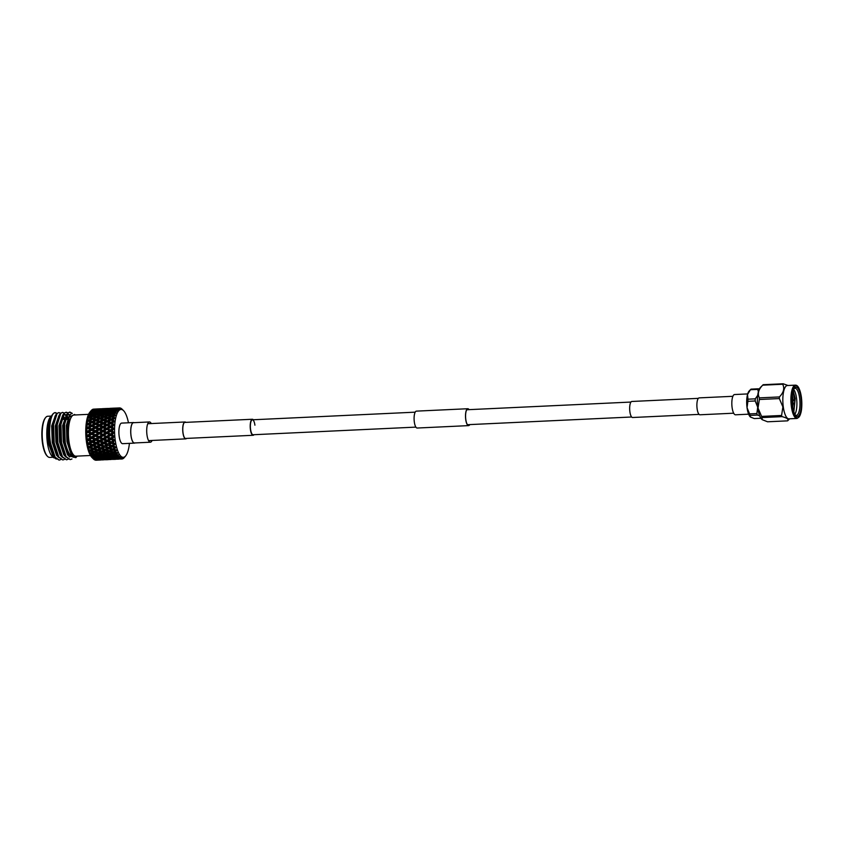 <?xml version="1.0" encoding="UTF-8"?>
<svg xmlns="http://www.w3.org/2000/svg" width="844" height="844" viewBox="0 0 844 844"><rect width="100%" height="100%" fill="white"/><g stroke="black" fill="none" stroke-linecap="round" stroke-linejoin="round"><path stroke-width="1.27" d="M254.012 434.702A8.029 2.521 -92.7 0 1 253.126 435.282A8.029 2.521 -92.7 0 1 250.415 429.501A8.029 2.521 -92.7 0 1 252.367 419.257A8.029 2.521 -92.7 0 1 253.305 419.753M415.881 427.117L253.094 434.744A7.48 2.353 -92.7 0 1 250.573 429.353A7.48 2.353 -92.7 0 1 252.398 419.795A7.48 2.353 -92.7 0 1 254.92 425.186M152.068 440.452A10.139 3.186 -92.7 0 1 150.39 442.214A10.139 3.186 -92.7 0 1 146.972 434.903A10.139 3.186 -92.7 0 1 149.441 421.958A10.139 3.186 -92.7 0 1 151.276 423.561M150.39 442.214L134.449 442.963A10.139 3.186 -92.7 0 1 131.031 435.652A10.139 3.186 -92.7 0 1 133.5 422.707L149.441 421.958M699.096 414.383L632.578 417.506A8.029 2.521 -92.7 0 1 629.877 411.714A8.029 2.521 -92.7 0 1 631.829 401.47L698.347 398.357M748.628 414.182L735.514 414.794A10.139 3.186 -92.7 0 1 732.096 407.483A10.139 3.186 -92.7 0 1 734.565 394.538L747.678 393.926M468.916 409.646A8.24 2.585 87.3 0 0 467.798 408.939A8.24 2.585 87.3 0 0 467.133 409.266A8.24 2.585 87.3 0 0 465.677 418.392A8.24 2.585 87.3 0 0 468.568 425.408A8.24 2.585 87.3 0 0 469.243 425.081A8.24 2.585 87.3 0 0 469.623 424.595M469.074 409.646A8.461 2.659 87.3 0 0 467.787 408.728A8.461 2.659 87.3 0 0 467.101 409.055A8.461 2.659 87.3 0 0 465.603 418.424A8.461 2.659 87.3 0 0 468.578 425.619A8.461 2.659 87.3 0 0 469.264 425.292A8.461 2.659 87.3 0 0 469.77 424.585M467.787 408.728L416.377 411.133A8.461 2.659 87.3 0 0 415.681 411.471A8.461 2.659 87.3 0 0 414.193 420.829A8.461 2.659 87.3 0 0 417.168 428.035L468.578 425.619M732.887 396.3L699.17 397.883A8.461 2.659 87.3 0 0 698.473 398.21A8.461 2.659 87.3 0 0 696.986 407.578A8.461 2.659 87.3 0 0 699.961 414.784L733.679 413.201M185.606 422.38A8.24 2.585 87.3 0 0 185.005 422.19A8.24 2.585 87.3 0 0 184.34 422.517A8.24 2.585 87.3 0 0 182.884 431.643A8.24 2.585 87.3 0 0 185.775 438.658A8.24 2.585 87.3 0 0 186.355 438.416M185.859 422.369A8.461 2.659 87.3 0 0 184.994 421.979A8.461 2.659 87.3 0 0 184.308 422.306A8.461 2.659 87.3 0 0 182.81 431.674A8.461 2.659 87.3 0 0 185.785 438.869A8.461 2.659 87.3 0 0 186.471 438.542A8.461 2.659 87.3 0 0 186.608 438.405M794.71 401.005L794.795 402.736L793.919 403.801A2.004 0.633 -92.7 0 1 793.719 403.928A2.004 0.633 -92.7 0 1 793.043 402.482A2.004 0.633 -92.7 0 1 793.529 399.919A2.004 0.633 -92.7 0 1 793.74 400.024L794.71 401.005L794.795 402.736L793.655 411.408M800.956 397.703A14.643 4.6 -92.7 0 1 800.344 412.326A14.643 4.6 -92.7 0 1 795.839 415.649A14.643 4.6 -92.7 0 1 792.463 405.848A14.643 4.6 -92.7 0 1 794.542 388.05A14.643 4.6 -92.7 0 1 800.956 397.703M795.354 415.069A13.557 4.262 87.3 0 0 796.314 415.364A13.557 4.262 87.3 0 0 799.616 398.062A13.557 4.262 87.3 0 0 795.048 388.282A13.557 4.262 87.3 0 0 794.109 388.673M793.835 411.946L795.206 398.547L793.212 390.772L794.932 398.273L793.835 411.925M794.869 414.32A13.557 4.262 87.3 0 0 796.536 398.199A13.557 4.262 87.3 0 0 793.708 389.464M795.417 385.149L787.336 385.518A16.68 5.243 87.3 0 0 783.274 406.819A16.68 5.243 87.3 0 0 788.897 418.835L796.979 418.455A16.68 5.243 -92.7 0 1 791.356 406.439A16.68 5.243 -92.7 0 1 795.417 385.149C798.034 385.075 800.028 389.105 801.42 397.239C802.549 409.456 801.072 416.525 796.979 418.455M788.064 420.375A19.096 6.003 -92.7 0 1 787.906 420.555A19.096 6.003 -92.7 0 1 787.579 420.85C788.908 419.299 787.051 417.896 782.019 416.641A19.096 6.003 -92.7 0 1 781.586 415.47L782.894 406.903L779.339 398.568A19.096 6.003 -92.7 0 1 779.392 396.933C783.654 392.565 784.762 388.335 782.694 384.242A19.096 6.003 -92.7 0 1 783.179 383.767L788.001 385.497M762.1 419.573A16.68 5.243 -92.7 0 1 761.942 419.447A16.68 5.243 -92.7 0 1 757.806 408.011A16.68 5.243 -92.7 0 1 760.444 387.438L762.86 385.001A19.096 6.003 87.3 0 0 762.691 385.18C758.429 389.538 757.321 393.768 759.389 397.872A19.096 6.003 87.3 0 0 759.336 399.507L758.028 408.074L761.583 416.408A19.096 6.003 87.3 0 0 762.016 417.58L762.237 419.69L767.576 421.789L787.579 420.85M792.083 398.516L792.199 399.982M792.252 403.991L793.719 403.928M793.065 391.278L794.763 401.069M757.712 395.361L755.264 398.843A15.055 4.726 87.3 0 0 755.19 400.974L757.722 407.188L756.868 413.56A15.055 4.726 87.3 0 0 757.427 415.079L759.674 415.786M757.363 402.071A13.557 4.262 87.3 0 0 757.511 405.162M759.357 389.063L758.355 388.789A15.055 4.726 87.3 0 0 757.722 389.401L758.376 391.838M760.908 418.244L754.283 418.561L750.516 417.073L750.147 415.417A15.055 4.726 -92.7 0 1 749.577 413.898L747.045 407.694L747.9 401.322A15.055 4.726 -92.7 0 1 747.974 399.191L747.51 394.538L750.432 389.738A15.055 4.726 -92.7 0 1 750.685 389.453A15.055 4.726 -92.7 0 1 751.076 389.126L758.355 388.789M750.516 417.073L750.411 416.989A13.557 4.262 -92.7 0 1 747.045 407.694A13.557 4.262 -92.7 0 1 747.51 394.538A13.557 4.262 -92.7 0 1 749.187 390.972L750.685 389.453M755.264 398.843L747.974 399.191M750.432 389.738L757.722 389.401M756.868 413.56L749.577 413.898M747.9 401.322L755.19 400.974M750.147 415.417L757.427 415.079M792.337 395.076L793.022 399.94M793.043 403.959L792.695 407.378M792.221 396.247L792.664 399.961M792.695 403.97L792.505 406.186M783.179 383.767L763.176 384.706A19.096 6.003 87.3 0 0 762.86 385.001M762.016 417.58L782.019 416.641M759.336 399.507L779.339 398.568M781.586 415.47L761.583 416.408M762.691 385.18L782.694 384.242M779.392 396.933L759.389 397.872M90.603 454.378L91.426 454.009L91.015 452.711L89.633 453.323L90.603 454.378A25.594 8.039 87.3 0 0 91.025 455.317L91.732 456.678A25.594 8.039 87.3 0 0 92.186 457.416L92.945 458.44A25.594 8.039 87.3 0 0 93.367 458.914L91.922 457.448A23.97 7.533 -92.7 0 1 86.394 441.401A23.97 7.533 -92.7 0 1 89.812 412.262L90.73 411.123M95.298 410.258L91.848 409.91A25.594 8.039 87.3 0 0 91.405 410.332L90.709 411.207A25.594 8.039 87.3 0 0 90.297 411.861L89.664 413.096A25.594 8.039 87.3 0 0 89.306 413.95L88.757 415.501A25.594 8.039 87.3 0 0 88.451 416.546L87.312 418.867L88.008 418.392A25.594 8.039 87.3 0 0 87.765 419.595L86.953 420.607L86.732 421.968L87.417 421.673A25.594 8.039 87.3 0 0 87.248 423.002L86.478 423.899L86.331 425.387L87.016 425.271A25.594 8.039 87.3 0 0 86.911 426.705L86.109 429.037L86.805 429.111A25.594 8.039 87.3 0 0 86.784 430.609L86.067 431.21L86.626 431.875L86.088 432.824L86.795 433.088A25.594 8.039 87.3 0 0 86.848 434.607L86.151 435.029L86.985 437.097A25.594 8.039 87.3 0 0 87.111 438.606L86.426 438.859L87.08 439.798L86.594 440.452L87.375 441.043A25.594 8.039 87.3 0 0 87.47 441.781A25.594 8.039 87.3 0 0 87.565 442.509L86.879 442.572L87.586 443.617L87.122 444.102L87.945 444.841L88.82 444.324L91.426 445.379L92.692 444.851L92.935 445.97L95.551 446.982L96.807 446.381L97.081 447.552L99.729 448.512L97.619 449.652L94.961 448.734L97.081 447.552M90.382 411.566L90.857 410.975L91.753 411.767L92.218 410.448L91.405 410.332M96.321 409.298L93.062 409.213A25.594 8.039 87.3 0 0 92.587 409.403L91.511 410.627M96.184 408.992L93.779 409.161M128.457 422.781A23.97 7.533 87.3 0 0 123.583 410.68A23.97 7.533 87.3 0 0 116.198 416.124A23.97 7.533 87.3 0 0 115.195 440.051A23.97 7.533 87.3 0 0 125.693 455.865A23.97 7.533 87.3 0 0 129.417 443.364M118.782 458.83L121.378 459.009L122.422 457.838L120.048 458.904L121.262 457.437L120.196 458.598A25.594 8.039 -92.7 0 1 120.112 458.545L121.209 457.406L118.782 458.155L120.059 456.435L118.93 457.553A25.594 8.039 -92.7 0 1 118.846 457.459L120.006 456.372L117.527 456.794L118.888 454.863L117.706 455.918A25.594 8.039 -92.7 0 1 117.632 455.792L118.835 454.779L116.345 454.853L117.791 452.764L116.556 453.734A25.594 8.039 -92.7 0 1 116.483 453.566L117.738 452.669L115.248 452.395L116.778 450.19L115.512 451.055A25.594 8.039 -92.7 0 1 115.438 450.844L116.746 450.074L114.256 449.462L115.902 447.204L114.584 447.932A25.594 8.039 -92.7 0 1 114.52 447.7L115.86 447.067L113.402 446.149L115.153 443.881L113.803 444.461A25.594 8.039 -92.7 0 1 113.761 444.208L115.132 443.733L113.518 442.847A25.594 8.039 -92.7 0 1 113.402 442.108L114.573 440.294L113.191 440.705A25.594 8.039 -92.7 0 1 113.18 440.579A25.594 8.039 -92.7 0 1 113.159 440.441L114.552 440.135L112.99 439.017A25.594 8.039 -92.7 0 1 112.906 438.236L114.172 436.538L112.769 436.791A25.594 8.039 -92.7 0 1 112.748 436.506L114.162 436.38L112.642 435.04A25.594 8.039 -92.7 0 1 112.6 434.249L113.951 432.708L112.537 432.782A25.594 8.039 -92.7 0 1 112.526 432.497L113.94 432.539L112.495 431.031A25.594 8.039 -92.7 0 1 112.484 430.25L113.919 428.9L112.495 428.794A25.594 8.039 -92.7 0 1 112.505 428.52L113.919 428.731L112.547 427.075A25.594 8.039 -92.7 0 1 112.579 426.315L114.077 425.197L112.663 424.912A25.594 8.039 -92.7 0 1 112.685 424.648L114.088 425.038L112.79 423.287A25.594 8.039 -92.7 0 1 112.864 422.57L114.425 421.694L113.022 421.251A25.594 8.039 -92.7 0 1 113.054 421.008L114.436 421.546L113.233 419.742A25.594 8.039 -92.7 0 1 113.349 419.078L114.942 418.476L113.571 417.885A25.594 8.039 -92.7 0 1 113.613 417.664L114.974 418.35L113.856 416.535A25.594 8.039 -92.7 0 1 114.003 415.955L115.639 415.638L114.288 414.91A25.594 8.039 -92.7 0 1 114.341 414.721L115.67 415.522L114.647 413.75A25.594 8.039 -92.7 0 1 114.826 413.254L116.472 413.233L115.164 412.389A25.594 8.039 -92.7 0 1 115.227 412.231L116.514 413.138L115.586 411.439A25.594 8.039 -92.7 0 1 115.786 411.049L117.443 411.323L116.166 410.384A25.594 8.039 -92.7 0 1 116.24 410.258L117.485 411.25L116.651 409.678A25.594 8.039 -92.7 0 1 116.862 409.403L118.508 409.952L117.284 408.95A25.594 8.039 -92.7 0 1 117.369 408.865L118.561 409.91L117.801 408.507A25.594 8.039 -92.7 0 1 118.044 408.348L119.658 409.171L118.487 408.116A25.594 8.039 -92.7 0 1 118.571 408.074L119.711 409.15L119.036 407.947A25.594 8.039 -92.7 0 1 119.278 407.905L120.861 408.971L119.742 407.905A25.594 8.039 -92.7 0 1 119.827 407.916L120.914 408.981L120.291 408.011A25.594 8.039 -92.7 0 1 120.544 408.095L121.019 408.327A25.594 8.039 -92.7 0 1 121.103 408.38L121.568 408.707A25.594 8.039 -92.7 0 1 121.821 408.918L123.583 410.68M133.489 422.549L121.663 423.097A10.297 3.239 87.3 0 0 119.162 436.253A10.297 3.239 87.3 0 0 122.633 443.68L134.46 443.121A10.297 3.239 -92.7 0 1 130.989 435.694A10.297 3.239 -92.7 0 1 133.489 422.549A10.297 3.239 -92.7 0 1 134.069 422.675M47.496 456.351L47.011 455.865A20.056 6.298 -92.7 0 1 42.39 442.435A20.056 6.298 -92.7 0 1 45.238 418.044L45.671 417.506A20.604 6.467 87.3 0 0 42.749 442.562A20.604 6.467 87.3 0 0 47.496 456.351A20.604 6.467 87.3 0 0 49.691 457.406L53.109 457.248M51.189 416.092L47.76 416.25A20.604 6.467 87.3 0 0 45.671 417.506M90.477 455.496L75.907 456.182A20.604 6.467 -92.7 0 1 68.965 441.328A20.604 6.467 -92.7 0 1 73.987 415.016L88.546 414.341M56.274 459.083L52.117 456.235A20.71 6.509 -92.7 0 1 47.338 442.372A20.71 6.509 -92.7 0 1 50.292 417.189L51.779 415.533M53.657 457.807L48.235 442.689C47.116 434.206 47.348 426.916 48.91 420.797L51.03 416.282M55.166 412.758A23.748 7.459 87.3 0 0 55.124 412.758A23.748 7.459 87.3 0 0 52.718 414.204L51.02 417.326C48.92 424.068 48.604 432.645 50.049 443.047L53.678 455.465L54.681 457.205L59.048 460.107M52.718 414.204A23.748 7.459 87.3 0 0 51.02 417.326M55.124 412.758L56.843 413.349M74.652 414.984A20.71 6.509 87.3 0 0 68.934 441.359A20.71 6.509 87.3 0 0 76.572 456.15M75.19 414.963L74.652 414.425L69.092 417.147L67.784 441.655C69.514 452.553 72.204 457.691 75.844 457.079C71.392 458.471 67.858 453.555 65.22 442.33L64.598 424.31L68.121 412.99L69.894 412.062L67.678 413.011L65.969 415.923L64.155 424.332L64.745 442.361L68.997 455.918A23.748 7.459 -92.7 0 1 65.178 442.34A23.748 7.459 -92.7 0 1 65.094 441.739M70.928 414.14L69.546 414.963L66.381 425.271L66.961 441.697L71.212 454.599L75.01 457.258L75.844 457.079M68.997 455.918L75.865 457.659L77.11 456.129M72.331 413.412L69.894 412.062M71.94 413.497L69.672 412.083M67.868 412.822L66.222 412.231L64.45 413.159L60.926 424.479L61.517 442.509L66.148 456.667L70.284 459.59L71.962 458.978M67.657 413.032L66.001 412.262M66.222 412.231L64.007 413.18L62.298 416.103L60.483 424.5L61.074 442.53L64.693 454.948L65.695 456.688L70.063 459.59M67.583 418.824L66.824 416.852M64.197 413.001L62.551 412.41L60.779 413.338L57.255 424.659L57.846 442.678L62.477 456.836L66.613 459.769L68.206 459.21M67.33 419.415L66.201 416.482M62.551 412.41L60.335 413.36L58.626 416.271L56.812 424.68L57.403 442.699L61.021 455.116L62.023 456.857L66.391 459.769M63.912 419.004L63.152 417.031M60.525 413.17L58.88 412.579L57.107 413.507L53.583 424.827L54.174 442.857L58.795 457.015L62.941 459.938L64.534 459.379M58.88 412.579L56.664 413.528L54.955 416.44L53.14 424.848L53.721 442.878L57.35 455.296L58.352 457.037L62.72 459.938M56.221 412.959C51.368 410.078 47.802 427.433 50.503 443.026L55.124 457.184L59.27 460.107L60.852 459.547M114.552 440.135L99.022 433.32L101.575 435.166L99.265 436.548L95.34 435.42L95.456 436.19L97.936 437.34L95.657 438.711L91.711 437.508L91.848 438.363L94.349 439.502L92.112 440.853L88.114 439.576L88.272 440.505L90.814 441.623L88.599 442.952L87.565 442.509M98.358 441.275L96.142 442.594L93.589 441.496L95.815 440.157L98.358 441.275L99.645 440.916L99.835 441.908L102.409 442.994L103.685 442.562L103.907 443.617L106.502 444.672L104.34 445.917L101.734 444.893L103.907 443.617M105.89 440.916L103.685 442.245L101.122 441.138L103.358 439.798L105.89 440.916L107.188 440.557L107.378 441.56L109.952 442.646L107.758 443.933L105.173 442.868L107.378 441.56M113.191 440.705L111.229 441.887L108.665 440.79L110.902 439.45L113.159 440.441M112.99 439.017L112.199 438.658L112.906 438.236M112.199 438.658L110.733 438.521L110.902 439.45M111.229 441.887L104.656 439.017L106.914 437.656L109.435 438.796L110.733 438.521L108.243 436.854L110.543 435.483L112.748 436.506M108.665 440.79L103.2 438.869L103.358 439.798M113.803 444.461L111.883 445.569L109.266 444.545L111.45 443.269L111.229 442.203L109.952 442.646M107.758 443.933L103.685 442.245M105.173 442.868L97.113 439.365L99.381 438.004L101.892 439.144L103.2 438.869L100.7 437.213L103 435.831L106.777 436.802L106.914 437.656M114.584 447.932L112.706 448.945L105.859 446.497L108.011 445.273L107.758 444.144L106.502 444.672M104.34 445.917L100.225 444.503L100.478 445.621L103.105 446.634L100.963 447.826L98.315 446.856L100.478 445.621M101.734 444.893L97.63 443.227L99.835 441.908M104.624 447.204L107.272 448.153L105.162 449.303L102.504 448.386L104.624 447.204L104.35 446.033L103.105 446.634M101.269 449.05L103.949 449.947L101.86 451.034L99.17 450.168L101.269 449.05L100.963 447.837L94.19 445.252L96.364 443.976L98.959 445.02L100.225 444.503L96.142 442.91L96.364 443.976M98.315 446.856L90.086 443.575L92.302 442.267L94.866 443.353L96.142 442.594M114.573 440.294L99.729 448.512M94.961 448.734L93.431 448.185L93.737 449.398L96.406 450.306L94.317 451.382L91.627 450.527L93.737 449.398M97.957 450.801L100.647 451.645L98.579 452.658L95.878 451.867L97.957 450.801L97.609 449.557L96.406 450.306M91.627 450.527L90.076 449.915L90.413 451.16L93.114 451.994L91.046 453.017L89.2 452.226L90.097 453.397M94.686 452.458L97.387 453.228L95.351 454.177L92.618 453.45L94.686 452.458L94.306 451.181L93.114 451.994M112.642 435.04L111.872 434.681L112.6 434.249M114.162 436.38L110.427 434.713L110.543 435.483M111.872 434.681L106.566 432.972L109.108 434.808L110.427 434.713L110.459 434.006L108.011 432.856L110.374 431.474L112.526 432.497M112.769 436.791L110.743 438.004M108.243 436.854L106.777 436.802L104.329 435.04L106.65 433.658M109.435 438.796L107.188 440.146M104.656 439.017L99.244 437.16L99.381 438.004M101.122 441.138L95.646 439.228L95.815 440.157M102.409 442.994L100.214 444.292M97.63 443.227L92.112 441.264L92.302 442.267M98.959 445.02L96.796 446.276M94.19 445.252L88.599 443.269L88.82 444.324M95.551 446.982L93.42 448.185L90.783 447.204L92.935 445.97M90.783 447.204L89.264 446.74L89.538 447.911L92.196 448.86L93.431 448.185L87.502 446.096L88.683 448.386L89.538 447.911M112.495 431.031L111.746 430.672L112.484 430.25M113.94 432.539L110.3 430.883L110.374 431.474M111.746 430.672L110.3 430.883L106.534 429.163L110.3 430.883L110.364 430.007L107.979 428.868L110.406 427.507L112.505 428.52M112.537 432.782L110.459 434.006M108.011 432.856L106.566 432.972L102.768 431.231L102.831 431.822L106.566 432.972L106.608 432.181L104.202 431.031L106.587 429.659M109.108 434.808L106.798 436.19M104.329 435.04L102.884 435.071L103 435.831M105.468 436.992L103.2 438.352M100.7 437.213L99.244 437.16L99.265 436.548M101.892 439.144L99.645 440.494M97.113 439.365L95.657 438.711M93.589 441.496L92.112 440.853M94.866 443.353L92.682 444.64M90.086 443.575L88.599 442.952M112.547 427.075L111.819 426.737L112.579 426.315M113.919 428.731L110.406 427.507M111.819 426.737L110.374 427.117L106.703 425.46L110.374 427.117L110.469 426.093L108.159 424.996L110.638 423.699L112.685 424.648M112.495 428.794L110.364 430.007M107.979 428.868L106.534 429.163L102.862 427.866L106.534 429.163L106.618 428.203L104.276 427.085L106.724 425.756M108.981 430.799L106.608 432.181M104.202 431.031L99.054 430.007L102.768 431.231L102.82 430.356L100.447 429.216L102.862 427.866M105.247 432.983L102.915 434.365L100.478 433.204L102.831 431.822M101.575 435.166L102.884 435.071L102.915 434.365M100.478 433.204L99.022 433.32L95.214 431.59L95.288 432.181L99.022 433.32L99.075 432.529L96.659 431.379L99.054 430.007M96.786 435.388L99.117 434.006M97.936 437.34L99.244 437.16L92.935 433.563L95.288 432.181M93.167 437.561L95.456 436.19M94.349 439.502L95.646 439.228L89.253 435.747L91.585 434.354L95.34 435.42L91.49 433.679L91.585 434.354M89.58 439.724L91.848 438.363M90.814 441.623L92.112 441.264L87.111 438.606M112.79 423.287L112.094 422.96L112.864 422.57M114.088 425.038L110.638 423.699M112.094 422.96L110.627 423.509L107.051 421.968L110.627 423.509L110.775 422.359L108.517 421.335L111.07 420.133L113.054 421.008M112.663 424.912L110.469 426.093M108.159 424.996L106.703 425.46L103.105 424.057L106.703 425.46L106.819 424.374L104.54 423.308L107.051 422.053M109.055 426.864L106.618 428.203M104.276 427.085L102.831 427.465L99.191 426.114L102.831 427.465L102.926 426.442L100.615 425.344L103.105 424.057M105.215 428.995L102.82 430.356M100.447 429.216L99.001 429.512L95.319 428.214L99.001 429.512L99.075 428.562L96.733 427.444L99.191 426.114M101.438 431.157L99.075 432.529M96.659 431.379L91.511 430.356L95.214 431.59L95.277 430.714L92.903 429.575L95.319 428.214M97.704 433.331L95.372 434.713M92.935 433.563L91.49 433.679L91.532 432.888L89.126 431.727L91.511 430.356M94.022 435.515L91.722 436.897M89.253 435.747L87.797 435.778L87.913 436.538L91.711 437.508L86.848 434.607M113.233 419.742L112.547 419.447L113.349 419.078M112.547 419.447L111.07 420.143L111.271 418.898L109.076 417.991L111.672 416.894L113.613 417.664M114.436 421.546L111.545 420.344M113.022 421.251L110.775 422.359M110.459 420.417L107.051 421.968L103.97 420.681M108.517 421.335L107.051 421.968L107.22 420.766L105.004 419.795L107.578 418.645L112.083 420.565M109.319 423.087L106.819 424.374M104.54 423.308L103.084 423.857L99.508 422.316L103.084 423.857L103.232 422.707L100.985 421.694L103.527 420.481L107.051 421.968L99.159 425.809L95.541 424.216L99.159 425.809L99.286 424.722L96.997 423.667L99.518 422.411M105.384 425.123L102.926 426.442M100.615 425.344L95.288 427.824L91.627 426.167L95.288 427.824L95.383 426.8L93.083 425.703L95.551 424.405M101.512 427.212L99.075 428.562M96.733 427.444L91.458 429.87L87.744 428.172L90.139 429.702L91.458 429.87L91.542 428.91L89.19 427.792L91.648 426.463M97.672 429.343L95.277 430.714M92.903 429.575L87.67 431.938L90.171 433.689L91.49 433.679L87.67 431.938L87.734 431.062L86.784 430.609M93.895 431.506L91.532 432.888M89.126 431.727L86.067 431.21M113.856 416.535L113.191 416.271L114.003 415.955M113.191 416.271L111.682 417.115L111.946 415.807L109.794 415.026L112.452 414.066L114.341 414.721M113.571 417.885L111.271 418.898M109.076 417.991L107.578 418.761L107.81 417.474L105.648 416.63L108.264 415.596L111.682 417.115M109.783 419.573L107.22 420.766M105.004 419.795L103.527 420.481L104.508 420.903M102.24 419.932L99.687 421.114L97.461 420.154L100.035 418.993L103.527 420.481L102.915 420.766M105.753 421.472L103.232 422.707M100.985 421.694L99.508 422.316L96.438 421.04M101.786 423.445L99.286 424.722M96.997 423.667L95.541 424.216L91.975 422.675L95.541 424.216L95.688 423.066L93.441 422.042L95.984 420.839L99.508 422.316L99.687 421.114M97.851 425.481L95.383 426.8M93.083 425.703L91.627 426.167L88.019 424.754L91.627 426.167L91.743 425.081L89.464 424.015L91.975 422.76M93.969 427.57L91.542 428.91M89.19 427.792L87.744 428.172L86.183 427.465M114.647 413.75L113.993 413.528L114.826 413.254M113.993 413.528L112.452 414.488L112.779 413.149L110.68 412.516L113.381 411.714L115.227 412.231M114.288 414.91L111.946 415.807M109.794 415.026L108.275 415.923L108.559 414.594L106.45 413.887L109.119 413.001L112.452 414.488M110.416 416.408L107.81 417.474M106.302 418.118L103.728 419.257L101.533 418.339L104.139 417.242L107.578 418.761M105.648 416.63L104.139 417.463L104.403 416.155L102.261 415.375L104.909 414.415L108.275 415.923M101.533 418.339L100.035 419.109L100.267 417.833L98.104 416.978L100.731 415.955L104.139 417.463M86.7 427.971L87.744 428.172L103.527 420.502L103.728 419.257M97.461 420.154L95.984 420.85L96.184 419.605L94 418.698L96.585 417.601L100.035 419.109M98.21 421.821L95.688 423.066M95.372 421.124L91.975 422.675L88.926 421.399M93.441 422.042L91.975 422.675L92.154 421.472L89.928 420.502L92.502 419.352L96.997 421.262M94.233 423.793L91.743 425.081M89.464 424.015L87.998 424.564L86.478 423.899M115.586 411.439L114.942 411.281L115.786 411.049M114.942 411.281L113.36 412.336L113.75 410.986L111.693 410.532L116.24 410.258M115.164 412.389L112.779 413.149M110.68 412.516L109.108 413.528L109.467 412.178L107.399 411.629L110.11 410.922L113.36 412.336M111.229 413.666L108.559 414.594M106.45 413.887L104.909 414.847L105.236 413.497L103.137 412.874L105.838 412.072L109.108 413.528M107.03 415.153L104.403 416.155M102.261 415.375L100.731 416.282L101.027 414.942L98.906 414.235L101.586 413.36L104.909 414.847M102.884 416.757L100.267 417.833M98.104 416.978L96.596 417.822L96.86 416.514L94.718 415.733L97.366 414.773L100.731 416.282M98.769 418.476L96.184 419.605M94 418.698L92.502 419.468L92.734 418.181L90.561 417.337L93.199 416.303L96.596 417.822M94.697 420.28L92.154 421.472M89.928 420.502L88.441 421.209L91.975 422.675L87.998 424.564L88.145 423.414L87.248 423.002M116.651 409.678L116.018 409.572L116.862 409.403M116.018 409.572L115.311 410.078M116.166 410.384L113.75 410.986M111.693 410.532L110.079 411.629L110.501 410.289L108.475 409.931L111.218 409.393L114.383 410.712L114.837 409.393L112.811 409.118L117.369 408.865M112.178 411.408L109.467 412.178M107.399 411.629L105.816 412.695L106.207 411.344L104.15 410.88L106.893 410.258L110.079 411.629M107.905 412.642L105.236 413.497M103.137 412.874L101.575 413.887L101.934 412.526L99.856 411.988L102.578 411.271L105.816 412.695M103.685 414.014L101.027 414.942M98.906 414.235L97.366 415.195L97.693 413.855L95.604 413.222L98.294 412.421L101.575 413.887M99.486 415.512L96.86 416.514M94.718 415.733L93.199 416.63L93.494 415.301L91.374 414.594L94.043 413.708L97.366 415.195M95.34 417.115L92.734 418.181M88.008 418.392L89.053 417.949L92.502 419.468M90.561 417.337L89.053 418.17L89.316 416.862L88.451 416.546M117.284 408.95L114.837 409.393M112.811 409.118L112.22 409.54M113.244 409.699L110.501 410.289M108.475 409.931L107.768 410.427M108.929 410.659L106.207 411.344M104.15 410.88L102.546 411.988L102.968 410.648L100.932 410.279L103.675 409.751L106.84 411.06L107.304 409.741L105.278 409.467L110.364 409.551M104.635 411.767L101.934 412.526M99.856 411.988L98.273 413.043L98.664 411.693L96.617 411.239L99.339 410.617L102.546 411.988M100.373 413.001L97.693 413.855M95.604 413.222L94.043 414.235L94.391 412.885L92.323 412.336L95.034 411.629L98.273 413.043M96.142 414.372L93.494 415.301M88.757 415.501L89.823 415.121L93.199 416.63M91.374 414.594L89.823 415.554L90.15 414.204L89.306 413.95M119.036 407.947L115.269 408.116M118.487 408.116L114.014 408.306L118.571 408.074M114.415 408.591L109.636 408.812L114.647 408.823M115.501 409.635L116.018 408.38M111.155 410.279L111.64 408.992M110.047 409.245L107.304 409.741M105.278 409.467L104.688 409.899M105.711 410.057L102.968 410.648M100.932 410.279L100.225 410.785M101.385 411.017L98.664 411.693M96.617 411.239L95.003 412.336L95.435 410.996L93.389 410.638L96.142 410.1L99.297 411.418L99.75 410.1L97.735 409.825L102.831 409.91M97.092 412.115L94.391 412.885M89.664 413.096L90.751 412.779L94.043 414.235M92.323 412.336L90.73 413.402L91.12 412.051L90.297 411.861M120.291 408.011L119.679 408.085M115.649 408.085L110.87 408.306L115.702 408.158M113.655 408.169L112.642 408.211L113.655 408.169M111.25 408.433L106.481 408.654L111.397 408.591M106.871 408.939L102.092 409.161L107.114 409.171M107.958 409.994L108.475 408.739M103.612 410.627L104.107 409.34M102.504 409.604L99.75 410.1M97.735 409.825L97.144 410.247M98.168 410.406L95.435 410.996M90.709 411.207L93.853 411.366L95.003 412.336M93.389 410.638L92.692 411.133M121.568 408.707L120.956 408.844M111.26 408.285L109.878 408.348M109.688 408.422L107.737 408.475M108.106 408.443L103.327 408.665L108.169 408.507M106.112 408.528L105.099 408.57L106.112 408.528M103.706 408.791L98.938 409.013L103.854 408.939M99.328 409.298L94.56 409.519L99.56 409.53M100.415 410.342L100.932 409.087M96.079 410.986L96.575 409.699M103.717 408.644L102.335 408.696M102.145 408.77L100.193 408.823M100.563 408.791L95.783 409.013L100.626 408.865M98.579 408.876L97.566 408.918L98.579 408.876M123.709 457.416L124.828 456.868L123.92 457.976A25.594 8.039 -92.7 0 1 123.846 458.06L123.403 458.419A25.594 8.039 -92.7 0 1 123.171 458.577L123.678 457.659L122.718 458.809A25.594 8.039 -92.7 0 1 122.633 458.841L123.625 457.68L122.18 458.978A25.594 8.039 -92.7 0 1 121.937 459.009L122.475 457.849L121.473 459.02L118.898 459.041M122.549 458.535L123.171 458.577M121.314 459.031L121.937 459.009M115.702 459.21L118.55 459.168M113.771 459.389L115.755 459.305M120.196 458.598L115.639 458.777L120.112 458.545M116.008 458.281L111.229 458.503L116.008 458.281L117.021 457.153L117.622 458.397M118.782 458.155L118.128 457.764M113.856 457.764L114.489 458.978L117.432 458.851M115.639 458.777L115.111 458.471M117.284 459.031L114.489 458.978M111.239 459.178L114.214 459.263M114.14 459.358L111.355 459.389M108.169 459.569L111.007 459.516M106.228 459.737L108.222 459.653M118.93 457.553L114.373 457.722L118.846 457.459M117.527 456.794L115.828 455.855L116.377 457.142M111.608 457.849L106.84 458.07L111.608 457.849L112.642 456.752L113.223 458.028M114.373 457.722L113.602 457.279M102.44 457.501L104.456 456.836L107.23 457.269L105.226 457.881L100.742 456.562L101.291 457.859L104.065 458.208L105.11 457.1L105.679 458.376L108.475 458.63L109.488 457.511L110.089 458.756L113.096 458.64M111.229 458.503L110.585 458.123M112.864 458.914L110.089 458.756M106.312 458.123L106.945 459.326L109.889 459.199M109.741 459.389L106.945 459.326M103.696 459.537L106.671 459.621M106.608 459.706L103.812 459.748M100.626 459.917L103.464 459.874M98.695 460.096L100.679 460.012M114.763 456.921L109.984 457.142L111.988 456.477L114.763 456.921L115.828 455.855M117.706 455.918L115.923 456.541L113.149 456.066L115.174 455.317L117.632 455.792M116.345 454.853L114.7 453.998L115.174 455.317M113.149 456.066L111.482 455.169L111.988 456.477M109.984 457.142L108.296 456.203L108.834 457.501M106.84 458.07L106.07 457.627M108.475 458.63L103.685 458.862L105.679 458.376M98.073 456.773L100.088 456.024L102.852 456.551L100.837 457.248L96.406 455.876L96.912 457.184L99.676 457.627L97.682 458.229L93.209 456.91L93.747 458.208L96.532 458.556L97.577 457.459L98.147 458.735L100.921 458.988L101.934 457.859L102.535 459.104L105.553 458.999M103.685 458.862L103.042 458.471M105.331 459.263L102.535 459.104M98.78 458.471L99.413 459.685L102.346 459.558M102.198 459.737L99.413 459.685M96.153 459.885L99.138 459.969M110.385 456.193L108.38 456.889L105.616 456.425L107.631 455.665L110.385 456.193L111.482 455.169M113.571 454.979L111.556 455.771L108.802 455.211L110.828 454.367L113.571 454.979L114.7 453.998M116.556 453.734L114.752 454.505L112.009 453.861L114.056 452.943L116.483 453.566M116.092 452.616A25.594 8.039 -92.7 0 1 115.881 452.089M115.248 452.395L113.645 451.645L114.056 452.943M112.009 453.861L110.385 453.059L110.828 454.367M108.802 455.211L107.156 454.357L107.631 455.665M105.616 456.425L103.939 455.528L104.456 456.836M107.23 457.269L108.296 456.203M104.065 458.208L99.297 458.429L101.291 457.859M99.297 458.429L98.526 457.986M100.921 458.988L96.153 459.21L98.147 458.735M93.589 459.104L94.401 458.218L95.003 459.463L98.02 459.347M96.153 459.21L95.499 458.83M106.038 455.338L104.012 456.119L101.259 455.56L103.284 454.726L106.038 455.338L107.156 454.357M109.235 453.988L107.209 454.853L104.466 454.22L106.513 453.302L109.235 453.988L110.385 453.059M112.474 452.521L110.416 453.471L107.694 452.743L109.762 451.751L112.474 452.521L113.645 451.645M115.512 451.055L113.666 451.951L110.954 451.16L113.043 450.095L115.438 450.844M115.09 449.736A25.594 8.039 -92.7 0 1 114.911 449.124M114.256 449.462L112.695 448.85L113.043 450.095M110.954 451.16L109.382 450.474L109.762 451.751M107.694 452.743L106.101 452.004L106.513 453.302M104.466 454.22L102.841 453.418L103.284 454.726M101.259 455.56L99.613 454.705L100.088 456.024M102.852 456.551L103.939 455.528M99.676 457.627L100.742 456.562M94.908 457.849L96.912 457.184M98.495 455.686L96.48 456.477L93.716 455.918L95.752 455.074L98.495 455.686L99.613 454.705M101.702 454.346L99.666 455.211L96.933 454.568L98.97 453.65L101.702 454.346L102.841 453.418M104.941 452.88L102.884 453.819L100.151 453.101L102.219 452.11L104.941 452.88L106.101 452.004M108.19 451.287L106.133 452.31L103.422 451.508L105.5 450.453L108.19 451.287L109.382 450.474M111.482 449.599L109.393 450.685L106.713 449.82L108.813 448.691L111.482 449.599L112.695 448.85M110.036 448.027L112.168 446.845L114.52 447.7M114.225 446.455A25.594 8.039 -92.7 0 1 114.077 445.769M115.86 447.067L111.883 445.674L112.168 446.845M113.402 446.149L109.266 444.545M108.011 445.273L110.638 446.276L108.496 447.478L108.813 448.691M106.713 449.82L105.162 449.208L105.5 450.453M103.422 451.508L101.839 450.833L102.219 452.11M100.151 453.101L98.558 452.352L98.97 453.65M96.933 454.568L95.309 453.766L95.752 455.074M93.716 455.918L92.07 455.064L92.545 456.372L95.309 456.899L96.406 455.876M99.064 460.064L95.963 460.233A25.594 8.039 87.3 0 1 95.477 460.18L96.269 460.096M96.912 460.191L95.963 460.233M97.799 459.621L94.686 459.906A25.594 8.039 87.3 0 1 94.201 459.621L95.003 459.463M96.532 458.556L93.42 458.957A25.594 8.039 87.3 0 1 93.367 458.914M92.945 458.44L93.747 458.208M95.309 456.899L92.186 457.416M91.732 456.678L92.545 456.372M91.426 454.009L94.159 454.694L91.025 455.317M88.683 448.386A25.594 8.039 87.3 0 0 89.01 449.641L88.282 449.346L88.662 450.612L89.58 451.593L90.413 451.16M89.58 451.593A25.594 8.039 87.3 0 0 89.96 452.7M91.015 452.711L92.618 453.45M92.196 448.86L90.076 450.01L89.01 449.641M94.306 451.181L95.878 451.867M91.426 445.379L89.253 446.624M87.945 444.841A25.594 8.039 87.3 0 0 88.209 446.223M97.609 449.557L99.17 450.168M87.375 441.043L88.272 440.505M100.963 447.837L102.504 448.386M90.392 437.698L88.114 439.059M86.985 437.097L87.913 436.538M107.272 448.153L108.496 447.478L105.859 446.497M90.171 433.689L87.829 435.071M86.795 433.088L87.744 432.529M111.45 443.269L113.761 444.208M90.139 429.702L87.734 431.062M86.805 429.111L87.787 428.573M90.308 425.83L87.839 427.148L86.911 426.705M87.016 425.271L88.019 424.754M90.677 422.179L88.145 423.414M87.428 420.755L88.441 421.209L87.417 421.673L88.441 421.188L88.641 419.964L87.765 419.595M91.226 418.824L88.641 419.964M91.954 415.86L89.316 416.862M92.84 413.349L90.15 414.204M93.853 411.366L91.12 412.051M94.971 409.952L92.218 410.448M96.174 409.14L92.587 409.403M94.602 409.129L93.832 409.097M113.518 442.847L112.716 442.52L113.402 442.108M52.55 454.979A20.604 6.467 87.3 0 0 52.982 454.093M48.91 420.797L48.013 426.136L48.593 442.562L52.855 455.454L55.008 457.67M55.577 415.069L51.684 425.967L52.265 442.383L56.527 455.285L58.679 457.501M64.007 418.708L62.667 416.282M59.249 414.9L55.356 425.787L55.936 442.214L60.198 455.116L62.35 457.332M67.678 418.54L66.338 416.113M65.684 415.343L64.271 414.499M62.931 414.731L59.027 425.619L59.607 442.045L63.87 454.937L66.022 457.153M69.788 415.659L67.942 414.33M66.602 414.552L62.709 425.45L63.279 441.866L67.541 454.768L69.714 456.994M50.935 417.569L48.931 426.093L49.511 442.52L53.246 454.568M54.955 416.44L52.602 425.925L53.183 442.34L56.917 454.388M64.408 417.59L62.973 415.522M58.626 416.271L56.274 425.745L56.854 442.172L60.589 454.22M68.079 417.421L66.644 415.343M66.127 414.889L64.724 414.415M62.298 416.103L59.945 425.576L60.525 442.003L64.693 454.948M70.179 415.037L68.396 414.246L66.739 415.153M65.969 415.923L63.627 425.408L64.197 441.823L68.364 454.779M69.018 417.337L67.298 425.228L67.436 438.395M135.019 442.931A10.297 3.239 -92.7 0 1 134.46 443.121M93.051 458.492L94.201 459.621M115.132 443.733L112.716 442.52M92.872 410.701L93.389 409.445M89.802 412.663L90.73 413.402M88.852 414.9L89.823 415.554M88.061 417.622L89.053 418.17M86.964 424.237L87.998 424.564L86.331 425.387M86.109 429.037L87.744 428.172L87.839 427.148M86.626 431.875L87.67 431.938L86.088 432.824M86.753 435.852L87.797 435.778L86.151 435.029M110.638 446.276L111.883 445.569M87.08 439.798L88.114 439.576L86.426 438.859M108.507 447.478L115.153 443.881M87.586 443.617L88.599 443.269L86.879 442.572M103.949 449.947L105.162 449.208M88.272 447.204L89.264 446.74L87.502 446.096M100.647 451.645L101.839 450.833M89.116 450.496L90.076 449.915M97.387 453.228L98.558 452.352M94.159 454.694L95.309 453.766M91.184 455.834L92.07 455.064M92.355 457.754L93.209 456.91M89.475 421.631L88.441 421.188L86.732 421.968M114.425 421.694L86.246 436.664M114.077 425.197L86.594 440.452M113.919 428.9L87.122 444.102M113.951 432.708L87.818 447.51M114.172 436.538L93.431 448.185M801.389 397.292A16.131 5.064 87.3 0 0 794.647 386.299A16.131 5.064 87.3 0 0 792.031 406.259A16.131 5.064 87.3 0 0 798.772 417.263A16.131 5.064 87.3 0 0 801.389 397.292M252.398 419.795L415.185 412.167M466.753 409.751L630.943 402.06M467.449 424.701L631.65 416.999M252.367 419.257L184.425 422.433M253.126 435.282L185.174 438.469M184.994 421.979L147.763 423.72M185.785 438.869L148.555 440.621M793.529 399.919L792.062 399.982M789.636 418.803L787.906 420.555M67.414 419.415L65.378 419.394M63.796 419.384L61.749 419.373M51.252 416.683L50.587 418.381M52.813 453.777L53.678 455.465M56.495 453.597L57.35 455.296M60.167 453.428L61.021 455.116M125.693 455.865L124.395 457.459"/></g></svg>
